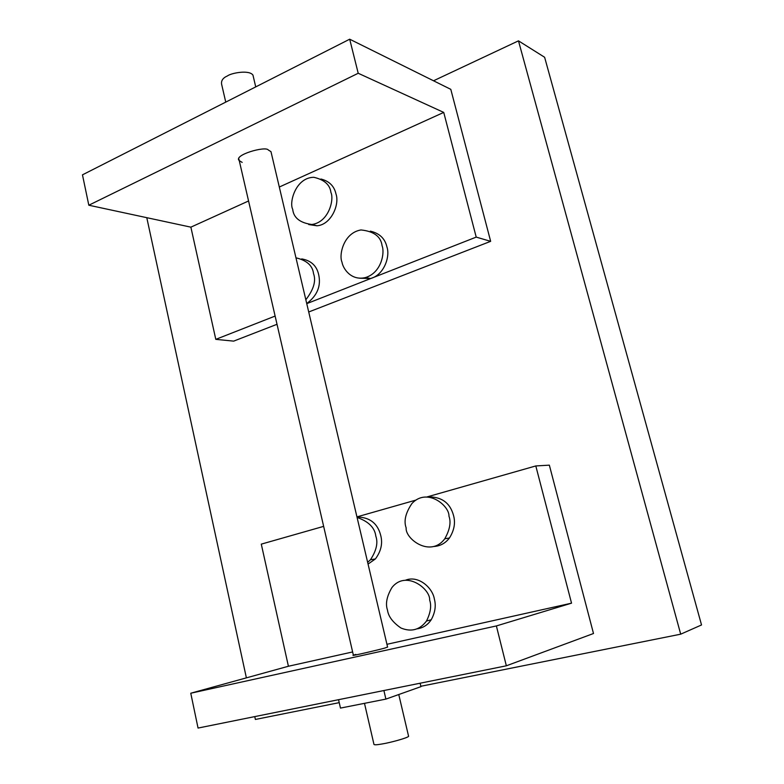 <?xml version="1.0" encoding="UTF-8"?>
<svg xmlns="http://www.w3.org/2000/svg" width="784" height="784" viewBox="0 0 784 784"><rect width="100%" height="100%" fill="white"/><g stroke="black" fill="none" stroke-linecap="round" stroke-linejoin="round"><path stroke-width="1.18" d="M338.561 699.691L340.472 708.089L385.895 699.103L420.949 686.647L420.126 683.217M383.895 690.528L385.895 699.103M364.491 703.336L373.919 744.192C373.782 745.055 376.575 744.967 382.298 743.938C389.942 742.732 407.513 737.979 408.601 736.333L408.484 735.833M253.428 77.116L252.967 75.127C249.175 69.502 230.957 73.098 227.429 75.93C222.97 77.881 221.029 80.644 221.617 84.231L225.753 102.116M308.71 224.547L316.942 225.782C331.024 224.871 339.825 204.595 335.983 193.962C334.249 186.102 329.231 181.124 320.921 179.017M330.917 192.472C334.298 199.205 328.966 222.274 311.807 224.498C299.978 222.872 293.608 217.805 292.706 209.299C288.924 202.419 295.764 177.478 313.816 177.302C324.302 179.703 330.005 184.759 330.917 192.472M306.73 303.545C317.246 295.656 321.224 285.993 318.657 274.576C316.687 265.756 311.032 260.533 301.703 258.906M295.97 257.828C306.75 260.347 312.6 265.609 313.531 273.606C316.236 280.878 313.669 289.59 305.838 299.743M359.709 278.212L370.479 278.516C383.709 275.302 390.383 256.946 386.943 246.989C385.022 238.552 379.495 233.279 370.352 231.153M382.082 245.794C384.905 252.438 381.641 272.616 365.54 277.536C351.261 281.103 342.971 268.696 341.971 262.062C338.757 255.261 343.431 232.858 360.993 229.947C373.919 231.319 380.946 236.601 382.082 245.794M277.017 324.292L233.661 341.128L215.796 339.354L190.875 227.154L88.817 205.222L82.467 174.842L349.693 39.2L450.8 89.347L490.657 241.335L476.211 237.111L443.734 112.416L358.21 73.265L349.693 39.2M308.72 311.983L490.657 241.335M88.817 205.222L358.21 73.265M242.158 162.396L239.247 160.632C232.966 155.026 265.786 145.755 268.314 149.999L270.98 151.655L271.382 153.38M215.796 339.354L275.115 316.07M306.75 303.643L476.211 237.111M190.875 227.154L248.567 200.978M279.3 187.033L443.734 112.416M339.227 702.65L255.388 719.457L254.771 716.605M246.382 677.856L146.784 217.687M433.523 80.781L518.479 40.846L680.698 634.178L420.861 686.274M518.479 40.846L544.625 57.271L701.533 624.956L680.698 634.178M417.421 628.797C423.233 627.866 427.819 624.858 431.2 619.772C435.13 612.657 436.178 605.718 434.346 598.947C432.543 587.726 418.509 575.182 405.759 580.101M387.492 610.109C385.297 603.886 386.757 596.389 391.873 587.647C405.779 569.596 430.543 589.019 429.652 600.064C431.641 605.767 430.583 612.755 426.496 621.026C419.783 629.915 411.267 632.237 400.947 628.013C392.833 622.418 388.345 616.449 387.492 610.109M433.895 546.497C440.216 546.085 445.39 543.263 449.408 538.04C454.21 530.415 455.592 522.928 453.564 515.578C450.104 502.691 441.353 496.468 427.3 496.889M406.151 527.857C403.633 521.066 405.563 512.952 411.933 503.504C427.104 487.148 449.516 505.788 448.967 516.146C451.202 522.271 449.81 529.808 444.793 538.755C430.465 558.071 405.014 538.824 406.151 527.857M368.059 564.068L375.389 558.943C381.044 551.319 382.827 543.498 380.73 535.472C377.682 523.379 369.764 517.215 356.975 516.999M357.083 517.45C368.568 521.468 374.811 527.71 375.82 536.148C378.202 542.783 376.408 550.662 370.45 559.766L367.647 562.353M506.346 665.802L593.498 633.511L549.349 465.157L535.805 465.941L571.536 603.17L496.38 625.936L506.346 665.802L198.048 728.062L190.767 693.223L496.38 625.936M323.655 526.368L261.288 544.135L288.414 666.253L190.767 693.223M387.58 647.006L385.356 647.868C383.886 648.613 348.449 656.943 353.378 655.189L355.858 654.395M535.805 465.941L427.172 496.88M416.039 500.055L356.945 516.881M571.536 603.17L386.943 644.301M352.633 651.945L288.414 666.253M353.408 655.326L238.875 158.985M408.601 736.333L398.762 694.526M387.61 647.153L270.98 151.655M255.731 86.897L252.967 75.127M316.942 225.782L311.807 224.498M370.479 278.516L365.54 277.536M431.2 619.772L426.496 621.026M449.408 538.04L444.793 538.755M375.389 558.943L370.45 559.766"/></g></svg>
